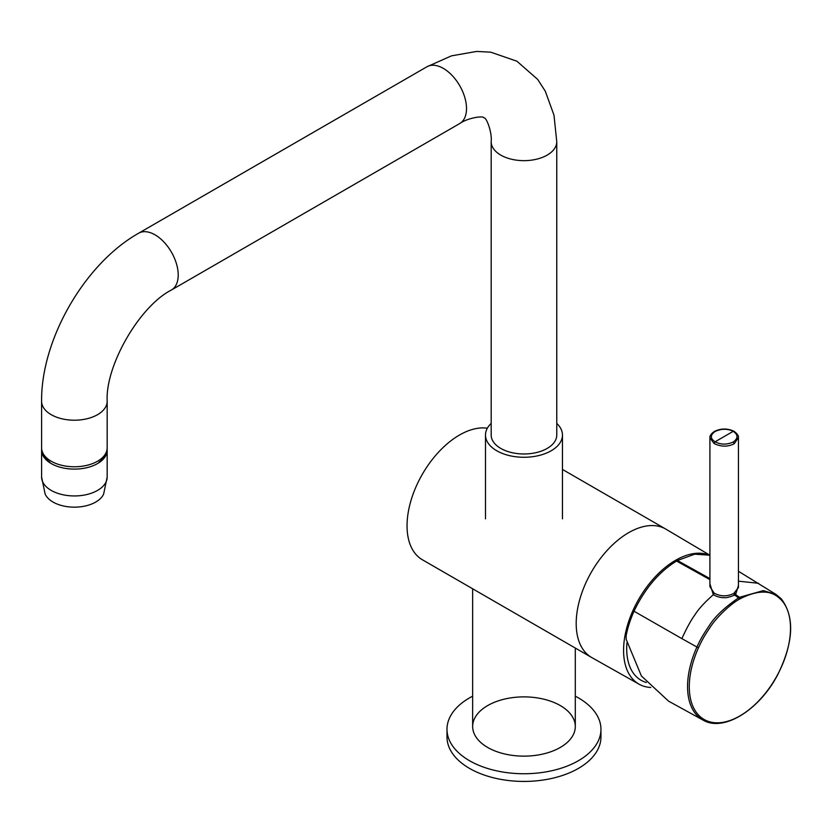 <?xml version="1.0" encoding="UTF-8"?>
<svg xmlns="http://www.w3.org/2000/svg" width="832" height="832" viewBox="0 0 832 832"><rect width="100%" height="100%" fill="white"/><g stroke="black" fill="none" stroke-linecap="round" stroke-linejoin="round"><path stroke-width="1.25" d="M41.652 449.093A32.791 18.928 0 0 0 41.6 450.174A32.791 18.928 0 0 0 51.199 463.559A32.791 18.928 0 0 0 86.934 467.667A32.791 18.928 0 0 0 107.172 450.174A32.791 18.928 0 0 0 107.12 449.093M41.6 450.174L41.6 477.017A32.791 18.928 0 0 0 41.6 477.038L45.126 493.979A30.17 17.42 0 0 0 53.061 502.07A30.17 17.42 0 0 0 82.43 506.532A30.17 17.42 0 0 0 103.657 493.979L107.172 477.038A32.791 18.928 0 0 0 107.172 477.017L107.172 450.174M739.43 599.196C729.799 604.365 715.655 618.488 710.133 627.297C703.144 637.728 701.719 640.879 698.433 647.889A71.583 41.33 120 0 0 706.243 720.564A71.583 41.33 120 0 0 773.542 681.71A71.583 41.33 120 0 0 781.352 600.018A1.425 1.144 -43 0 0 781.019 598.603L775.965 594.412L763.37 590.606L739.461 597.314L740.324 598.686L739.43 599.196L738.556 597.844C724.329 607.61 714.407 617.105 708.791 626.33C701.938 636.428 699.972 640.463 696.852 647.192A72.654 41.943 -60 0 0 703.061 720.096L668.626 701.189L641.389 675.958L626.184 639.35L626.163 635.586A74.183 42.827 -60 0 1 634.026 611.229C644.769 588.671 658.944 571.938 676.541 561.038A73.975 42.702 -60 0 1 677.456 560.508L694.637 554.174L709.904 555.225L665.902 529.162A74.131 42.796 120 0 0 665.673 529.027A74.131 42.796 120 0 0 628.607 532.698A74.131 42.796 120 0 0 580.185 598.031A74.131 42.796 120 0 0 591.542 657.426A74.131 42.796 120 0 0 591.77 657.561L639.038 684.174A73.549 42.463 -60 0 1 636.667 602.982A73.549 42.463 -60 0 1 707.938 554.653M733.262 441.99C738.254 438.35 738.254 434.803 733.242 431.319L715.104 441.792C720.938 444.798 726.991 444.86 733.262 441.99L734.25 443.726C727.896 446.982 721.167 446.919 714.095 443.539L715.104 441.792C710.091 438.537 710.081 435.105 715.083 431.496L714.095 432.089M703.061 720.096C723.632 732.451 759.772 709.727 777.91 674.315C793.697 641.961 794.799 616.782 781.217 598.77L775.965 594.412L738.431 571.262M781.352 600.018C777.161 596.149 767.572 585.042 740.324 598.686M714.095 443.539L709.914 437.85L709.914 586.716L714.158 593.133L713.326 594.714C717.101 596.783 720.658 597.771 724.006 597.646C725.837 598.021 729.394 597.178 734.677 595.098A1.425 0.78 -118.2 0 1 733.824 593.403L738.431 587.538M714.158 593.133C720.616 596.617 727.168 596.71 733.824 593.403M677.456 560.508L709.914 578.594M738.431 581.173L758.566 583.284M738.421 437.611L734.25 443.726M698.433 647.889L681.876 638.622C686.535 628.337 690.862 620.433 694.845 614.921C698.63 608.93 704.787 602.191 713.326 594.714L709.914 583.742M676.541 561.038L709.914 579.634M738.556 597.844L739.461 597.314L735.592 594.568L734.677 595.098L738.556 597.844M733.242 431.319L734.25 431.902L733.242 431.319C727.407 428.542 721.354 428.594 715.083 431.496M734.687 592.904L735.634 594.547L738.431 585.468M556.764 141.721L556.764 435.042A32.791 18.928 180 0 1 536.526 452.535A32.791 18.928 180 0 1 500.791 448.427A32.791 18.928 180 0 1 491.182 435.042L491.182 141.721C492.211 132.205 486.283 116.938 483.964 117.905C483.642 115.409 467.459 117.915 459.722 123.552A32.791 18.928 60 0 0 459.722 85.696A32.791 18.928 60 0 0 426.941 66.768L451.443 55.858L476.684 51.428L490.807 52.198L516.932 61.225L537.659 79.383L545.293 91.198L553.987 115.17L556.764 141.721A32.791 18.928 180 0 1 536.526 159.214A32.791 18.928 180 0 1 500.791 155.106A32.791 18.928 180 0 1 491.182 141.721M491.182 423.405A38.49 22.225 0 0 0 485.482 435.042A38.49 22.225 0 0 0 496.756 450.757A38.49 22.225 0 0 0 538.71 455.572A38.49 22.225 0 0 0 562.463 435.042A38.49 22.225 0 0 0 556.764 423.405M472.649 696.176A76.981 44.45 0 0 0 446.992 729.3A76.981 44.45 0 0 0 469.539 760.729A76.981 44.45 0 0 0 553.436 770.359A76.981 44.45 0 0 0 600.954 729.3A76.981 44.45 0 0 0 575.297 696.176M487.687 747.458A51.324 29.63 0 0 0 573.55 734.178A51.324 29.63 0 0 0 510.692 697.892A51.324 29.63 0 0 0 487.687 747.458M446.992 729.3L446.992 736.986A76.981 44.45 0 0 0 469.539 768.414A76.981 44.45 0 0 0 553.436 778.045A76.981 44.45 0 0 0 600.954 736.986L600.954 729.3M487.344 428.22A74.131 42.796 120 0 0 434.106 457.236A74.131 42.796 120 0 0 407.046 525.834A74.131 42.796 120 0 0 422.396 559.77L591.542 657.426M650.801 687.461A73.549 42.463 -60 0 1 639.038 684.174M646.329 682.479A69.15 39.926 -60 0 1 626.933 642.886M41.6 477.038A32.791 18.928 0 0 0 51.199 490.402A32.791 18.928 0 0 0 86.913 494.51A32.791 18.928 0 0 0 107.172 477.038M634.026 611.229L681.876 638.622M98.904 462.218C104.208 458.401 106.964 453.606 107.172 447.845A32.791 18.928 180 0 1 74.391 466.773A32.791 18.928 180 0 1 41.6 447.845C41.818 453.606 44.574 458.401 49.868 462.218M426.941 66.768L138.642 233.21A32.791 18.928 60 0 1 171.423 252.138A32.791 18.928 60 0 1 171.423 290.004L459.722 123.552M138.642 233.21C84.729 263.64 40.997 339.383 41.6 401.284A32.791 18.928 -0 0 0 74.391 420.212A32.791 18.928 -0 0 0 107.172 401.284C105.227 365.633 139.568 306.145 171.423 290.004M733.949 431.246C727.428 428.23 720.907 428.293 714.386 431.434C711.058 433.815 709.561 435.958 709.914 437.85M733.959 431.257C737.308 433.732 738.795 435.937 738.431 437.85L738.431 587.6M107.172 447.845L107.172 401.284M41.6 447.845L41.6 401.284M562.463 518.856L562.463 435.042M485.482 518.856L485.482 435.042M575.297 726.513L575.297 648.045M472.649 726.513L472.649 588.786M562.463 469.446L665.673 529.027"/></g></svg>
